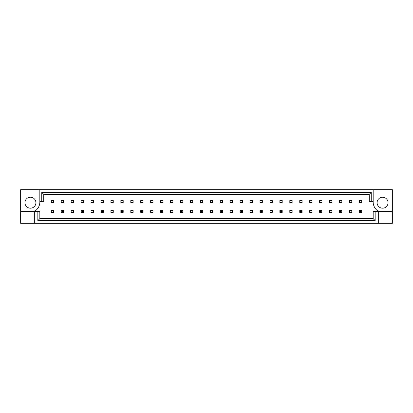 <?xml version="1.0" encoding="UTF-8"?>
<svg xmlns="http://www.w3.org/2000/svg" width="413" height="413" viewBox="0 0 413 413"><rect width="100%" height="100%" fill="white"/><g stroke="black" fill="none" stroke-linecap="round" stroke-linejoin="round"><path stroke-width="0.62" d="M35.91 202.706A5.477 5.477 0 0 1 30.433 208.183A5.477 5.477 0 0 1 24.956 202.706A5.477 5.477 0 0 1 30.433 197.228A5.477 5.477 0 0 1 35.91 202.706M377.09 202.706A5.477 5.477 0 0 0 382.567 208.183A5.477 5.477 0 0 0 388.044 202.706A5.477 5.477 0 0 0 382.567 197.228A5.477 5.477 0 0 0 377.09 202.706M373.176 189.675L373.176 201.529A10.955 10.955 0 0 0 378.654 211.471L378.654 223.325L392.35 223.325L392.35 189.675L20.65 189.675L20.65 211.471L34.346 211.471A10.955 10.955 0 0 0 39.824 201.529L39.824 189.675M20.65 211.471L20.65 223.325L378.654 223.325M51.284 200.553L53.633 200.553L53.633 202.509L51.284 202.509L51.284 200.553M53.633 212.447L51.284 212.447L51.284 210.491L53.633 210.491L53.633 212.447M61.222 200.553L63.571 200.553L63.571 202.509L61.222 202.509L61.222 200.553M71.16 200.553L73.509 200.553L73.509 202.509L71.16 202.509L71.16 200.553M73.509 212.447L71.16 212.447L71.16 210.491L73.509 210.491L73.509 212.447M81.098 200.553L83.447 200.553L83.447 202.509L81.098 202.509L81.098 200.553M91.041 200.553L93.384 200.553L93.384 202.509L91.041 202.509L91.041 200.553M93.384 212.447L91.041 212.447L91.041 210.491L93.384 210.491L93.384 212.447M100.978 200.553L103.322 200.553L103.322 202.509L100.978 202.509L100.978 200.553M110.916 200.553L113.26 200.553L113.26 202.509L110.916 202.509L110.916 200.553M113.26 212.447L110.916 212.447L110.916 210.491L113.26 210.491L113.26 212.447M120.854 200.553L123.198 200.553L123.198 202.509L120.854 202.509L120.854 200.553M130.792 200.553L133.136 200.553L133.136 202.509L130.792 202.509L130.792 200.553M133.136 212.447L130.792 212.447L130.792 210.491L133.136 210.491L133.136 212.447M140.73 200.553L143.079 200.553L143.079 202.509L140.73 202.509L140.73 200.553M150.668 200.553L153.016 200.553L153.016 202.509L150.668 202.509L150.668 200.553M153.016 212.447L150.668 212.447L150.668 210.491L153.016 210.491L153.016 212.447M160.605 200.553L162.954 200.553L162.954 202.509L160.605 202.509L160.605 200.553M170.543 200.553L172.892 200.553L172.892 202.509L170.543 202.509L170.543 200.553M172.892 212.447L170.543 212.447L170.543 210.491L172.892 210.491L172.892 212.447M180.481 200.553L182.83 200.553L182.83 202.509L180.481 202.509L180.481 200.553M190.419 200.553L192.768 200.553L192.768 202.509L190.419 202.509L190.419 200.553M192.768 212.447L190.419 212.447L190.419 210.491L192.768 210.491L192.768 212.447M200.357 200.553L202.706 200.553L202.706 202.509L200.357 202.509L200.357 200.553M210.294 200.553L212.643 200.553L212.643 202.509L210.294 202.509L210.294 200.553M212.643 212.447L210.294 212.447L210.294 210.491L212.643 210.491L212.643 212.447M220.232 200.553L222.581 200.553L222.581 202.509L220.232 202.509L220.232 200.553M230.17 200.553L232.519 200.553L232.519 202.509L230.17 202.509L230.17 200.553M232.519 212.447L230.17 212.447L230.17 210.491L232.519 210.491L232.519 212.447M240.108 200.553L242.457 200.553L242.457 202.509L240.108 202.509L240.108 200.553M250.046 200.553L252.395 200.553L252.395 202.509L250.046 202.509L250.046 200.553M252.395 212.447L250.046 212.447L250.046 210.491L252.395 210.491L252.395 212.447M259.983 200.553L262.332 200.553L262.332 202.509L259.983 202.509L259.983 200.553M269.921 200.553L272.27 200.553L272.27 202.509L269.921 202.509L269.921 200.553M272.27 212.447L269.921 212.447L269.921 210.491L272.27 210.491L272.27 212.447M279.864 200.553L282.208 200.553L282.208 202.509L279.864 202.509L279.864 200.553M289.802 200.553L292.146 200.553L292.146 202.509L289.802 202.509L289.802 200.553M292.146 212.447L289.802 212.447L289.802 210.491L292.146 210.491L292.146 212.447M299.74 200.553L302.084 200.553L302.084 202.509L299.74 202.509L299.74 200.553M309.678 200.553L312.022 200.553L312.022 202.509L309.678 202.509L309.678 200.553M312.022 212.447L309.678 212.447L309.678 210.491L312.022 210.491L312.022 212.447M319.616 200.553L321.959 200.553L321.959 202.509L319.616 202.509L319.616 200.553M329.553 200.553L331.902 200.553L331.902 202.509L329.553 202.509L329.553 200.553M331.902 212.447L329.553 212.447L329.553 210.491L331.902 210.491L331.902 212.447M339.491 200.553L341.84 200.553L341.84 202.509L339.491 202.509L339.491 200.553M349.429 200.553L351.778 200.553L351.778 202.509L349.429 202.509L349.429 200.553M351.778 212.447L349.429 212.447L349.429 210.491L351.778 210.491L351.778 212.447M359.367 200.553L361.716 200.553L361.716 202.509L359.367 202.509L359.367 200.553M375.164 211.471L375.164 220.614L37.836 220.614L37.836 211.471L39.824 211.471L39.824 218.627L373.176 218.627L373.176 211.471L392.35 211.471M34.346 223.325L34.346 211.471L37.836 211.471M373.176 201.529L369.263 201.529L369.263 194.373L43.737 194.373L43.737 201.529L39.824 201.529M41.749 201.529L41.749 192.386L371.251 192.386L371.251 201.529M375.164 220.614L373.176 218.627M37.836 220.614L39.824 218.627M41.749 192.386L43.737 194.373M371.251 192.386L369.263 194.373M360.069 211.193L360.069 211.745L361.008 211.745L361.008 211.193L360.069 211.193L359.367 210.491L361.716 210.491L361.008 211.193M361.716 210.491L361.716 212.447L361.008 211.745M360.069 211.745L359.367 212.447L359.367 210.491M361.716 212.447L359.367 212.447M340.193 211.193L340.193 211.745L341.133 211.745L341.133 211.193L340.193 211.193L339.491 210.491L341.84 210.491L341.133 211.193M341.84 210.491L341.84 212.447L341.133 211.745M340.193 211.745L339.491 212.447L339.491 210.491M341.84 212.447L339.491 212.447M320.318 211.193L320.318 211.745L321.257 211.745L321.257 211.193L320.318 211.193L319.616 210.491L321.959 210.491L321.257 211.193M321.959 210.491L321.959 212.447L321.257 211.745M320.318 211.745L319.616 212.447L319.616 210.491M321.959 212.447L319.616 212.447M300.442 211.193L300.442 211.745L301.382 211.745L301.382 211.193L300.442 211.193L299.74 210.491L302.084 210.491L301.382 211.193M302.084 210.491L302.084 212.447L301.382 211.745M300.442 211.745L299.74 212.447L299.74 210.491M302.084 212.447L299.74 212.447M280.566 211.193L280.566 211.745L281.506 211.745L281.506 211.193L280.566 211.193L279.864 210.491L282.208 210.491L281.506 211.193M282.208 210.491L282.208 212.447L281.506 211.745M280.566 211.745L279.864 212.447L279.864 210.491M282.208 212.447L279.864 212.447M260.691 211.193L260.691 211.745L261.63 211.745L261.63 211.193L260.691 211.193L259.983 210.491L262.332 210.491L261.63 211.193M262.332 210.491L262.332 212.447L261.63 211.745M260.691 211.745L259.983 212.447L259.983 210.491M262.332 212.447L259.983 212.447M240.815 211.193L240.815 211.745L241.755 211.745L241.755 211.193L240.815 211.193L240.108 210.491L242.457 210.491L241.755 211.193M242.457 210.491L242.457 212.447L241.755 211.745M240.815 211.745L240.108 212.447L240.108 210.491M242.457 212.447L240.108 212.447M220.94 211.193L220.94 211.745L221.879 211.745L221.879 211.193L220.94 211.193L220.232 210.491L222.581 210.491L221.879 211.193M222.581 210.491L222.581 212.447L221.879 211.745M220.94 211.745L220.232 212.447L220.232 210.491M222.581 212.447L220.232 212.447M201.064 211.193L201.064 211.745L201.998 211.745L201.998 211.193L201.064 211.193L200.357 210.491L202.706 210.491L201.998 211.193M202.706 210.491L202.706 212.447L201.998 211.745M201.064 211.745L200.357 212.447L200.357 210.491M202.706 212.447L200.357 212.447M181.183 211.193L181.183 211.745L182.123 211.745L182.123 211.193L181.183 211.193L180.481 210.491L182.83 210.491L182.123 211.193M182.83 210.491L182.83 212.447L182.123 211.745M181.183 211.745L180.481 212.447L180.481 210.491M182.83 212.447L180.481 212.447M161.307 211.193L161.307 211.745L162.247 211.745L162.247 211.193L161.307 211.193L160.605 210.491L162.954 210.491L162.247 211.193M162.954 210.491L162.954 212.447L162.247 211.745M161.307 211.745L160.605 212.447L160.605 210.491M162.954 212.447L160.605 212.447M141.432 211.193L141.432 211.745L142.371 211.745L142.371 211.193L141.432 211.193L140.73 210.491L143.079 210.491L142.371 211.193M143.079 210.491L143.079 212.447L142.371 211.745M141.432 211.745L140.73 212.447L140.73 210.491M143.079 212.447L140.73 212.447M121.556 211.193L121.556 211.745L122.496 211.745L122.496 211.193L121.556 211.193L120.854 210.491L123.198 210.491L122.496 211.193M123.198 210.491L123.198 212.447L122.496 211.745M121.556 211.745L120.854 212.447L120.854 210.491M123.198 212.447L120.854 212.447M101.681 211.193L101.681 211.745L102.62 211.745L102.62 211.193L101.681 211.193L100.978 210.491L103.322 210.491L102.62 211.193M103.322 210.491L103.322 212.447L102.62 211.745M101.681 211.745L100.978 212.447L100.978 210.491M103.322 212.447L100.978 212.447M81.805 211.193L81.805 211.745L82.745 211.745L82.745 211.193L81.805 211.193L81.098 210.491L83.447 210.491L82.745 211.193M83.447 210.491L83.447 212.447L82.745 211.745M81.805 211.745L81.098 212.447L81.098 210.491M83.447 212.447L81.098 212.447M61.929 211.193L61.929 211.745L62.869 211.745L62.869 211.193L61.929 211.193L61.222 210.491L63.571 210.491L62.869 211.193M63.571 210.491L63.571 212.447L62.869 211.745M61.929 211.745L61.222 212.447L61.222 210.491M63.571 212.447L61.222 212.447"/></g></svg>
